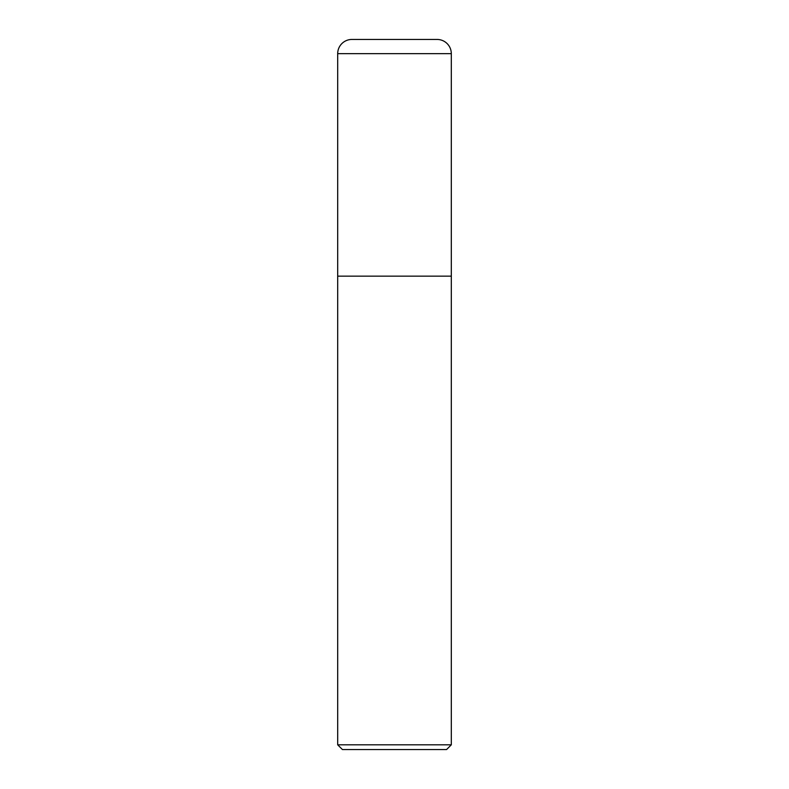<?xml version="1.0" encoding="UTF-8"?>
<svg xmlns="http://www.w3.org/2000/svg" width="789" height="789" viewBox="0 0 789 789"><rect width="100%" height="100%" fill="white"/><g stroke="black" fill="none" stroke-linecap="round" stroke-linejoin="round"><path stroke-width="1.18" d="M451.308 744.816L451.308 53.652A14.202 14.202 0 0 0 437.106 39.45L351.894 39.45A14.202 14.202 0 0 0 337.692 53.652L337.692 744.816L342.426 749.55L446.574 749.55L451.308 744.816L337.692 744.816M337.692 276.15L451.308 276.15L337.692 276.15M337.692 53.652L451.308 53.652"/></g></svg>
